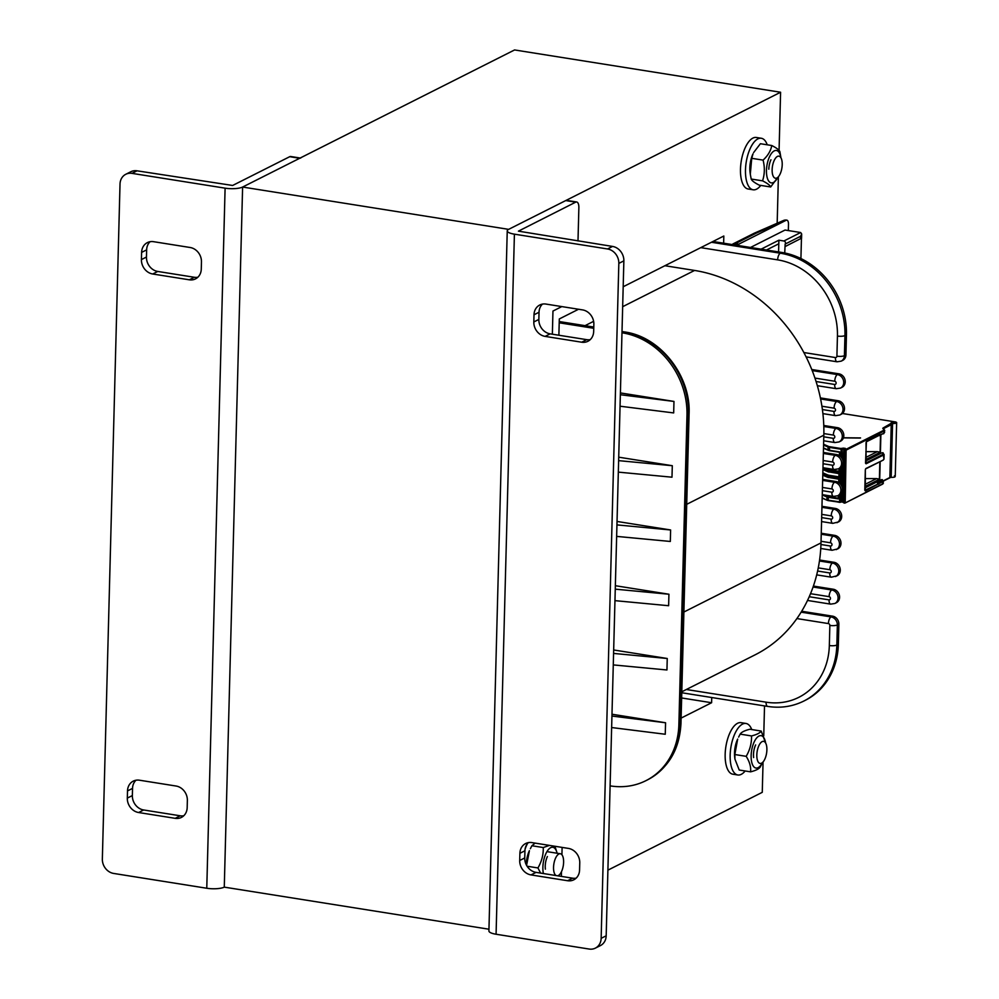 <?xml version="1.0" encoding="UTF-8"?>
<svg xmlns="http://www.w3.org/2000/svg" width="999" height="999" viewBox="0 0 999 999"><rect width="100%" height="100%" fill="white"/><g stroke="black" fill="none" stroke-linecap="round" stroke-linejoin="round"><path stroke-width="1.5" d="M780.594 92.245L514.572 49.95L242.607 187.05L508.641 229.358L780.594 92.245L779.07 150.449M778.383 176.748L777.172 223.239M764.522 705.906L763.748 735.888M763.061 761.937L762.262 792.332L607.904 870.154M578.533 309.253L559.303 318.956L558.878 335.239M723.638 243.194L723.825 236.014L623.189 286.75M681.118 718.094L711.6 702.734L711.738 697.514M681.643 697.964L711.6 702.734M488.961 929.22L224.275 887.137A13.037 3.472 -178.5 0 1 206.768 888.248L225.1 188.162A13.037 3.472 1.5 0 0 242.607 187.05L224.275 887.137L242.607 187.05L299.688 158.279A7.455 3.197 -81 0 1 300.674 158.104M788.336 230.569L788.498 224.4A5.594 2.398 -81 0 0 786.862 220.155A5.594 2.398 -81 0 0 786.126 220.292L756.705 232.917L754.295 233.192L783.466 220.504A5.594 4.683 66.5 0 1 785.838 220.242A5.594 2.398 99 0 1 786.575 220.105A5.594 5.594 0 0 0 783.466 220.504M738.723 245.592L738.798 244.156L786.126 220.292M750.499 247.465L785.039 230.045L800.674 232.53L801.673 234.003L800.586 236.288L785.139 244.081A1.861 1.611 -116.8 0 0 783.89 240.996L778.895 240.197L778.583 251.935M810.526 593.693L829.108 596.653A5.594 2.398 -81 0 1 831.767 589.997A7.268 6.269 63.2 0 1 837.874 596.066A7.268 6.269 63.2 0 1 834.864 603.483L836.375 602.722A7.268 6.269 63.2 0 0 839.385 595.304A7.268 6.269 63.2 0 0 833.278 589.235L813.386 586.063M838.223 400.749L836.712 401.511A7.268 6.269 -116.8 0 1 842.806 407.58A7.268 6.269 -116.8 0 1 839.797 414.997L841.308 414.235A7.268 6.269 -116.8 0 0 844.317 406.818A7.268 6.269 -116.8 0 0 838.223 400.749L820.391 397.914M836.812 454.595L835.301 455.357A7.268 6.269 -116.8 0 1 841.395 461.426A7.268 6.269 -116.8 0 1 838.386 468.856L839.897 468.094A7.268 6.269 -116.8 0 0 842.906 460.664A7.268 6.269 -116.8 0 0 836.812 454.595L823.376 452.46M837.512 427.672L836.001 428.434A7.268 6.269 -116.8 0 1 842.107 434.503A7.268 6.269 -116.8 0 1 839.085 441.92L840.596 441.158A7.268 6.269 -116.8 0 0 843.618 433.741A7.268 6.269 -116.8 0 0 837.512 427.672L823.775 425.487M836.101 481.53L834.59 482.292A7.268 6.269 -116.8 0 1 840.696 488.361A7.268 6.269 -116.8 0 1 837.674 495.779L839.185 495.017A7.268 6.269 -116.8 0 0 842.207 487.599A7.268 6.269 -116.8 0 0 836.101 481.53L822.664 479.395M841.208 361.151L837.012 361.788A5.594 2.398 99 0 1 835.376 357.542A1.673 1.449 -116.8 0 0 836.912 356.168A5.594 1.486 1.5 0 0 844.417 355.694A7.268 6.269 -116.8 0 1 841.208 361.151L842.719 360.389A7.268 6.269 -116.8 0 0 845.928 354.932L846.453 334.827A74.525 64.348 -116.8 0 0 781.83 252.447L712.949 241.496M801.685 611.251L832.579 616.158A7.268 6.269 63.2 0 1 838.873 624.188L838.348 644.293A74.525 64.348 63.2 0 1 805.394 700.262L803.883 701.023A74.525 64.348 63.2 0 0 836.837 645.054L838.348 644.293M732.017 244.53L735.464 243.619L738.798 244.156M840.496 388.074L836.313 388.723A5.594 2.398 99 0 1 834.664 384.465A1.673 1.449 -116.8 0 0 834.752 381.243A5.594 2.398 -81 0 1 837.412 374.588A7.268 6.269 -116.8 0 1 843.518 380.656A7.268 6.269 -116.8 0 1 840.496 388.074L842.007 387.312A7.268 6.269 -116.8 0 0 845.029 379.895A7.268 6.269 -116.8 0 0 838.923 373.826L811.775 369.505M821.253 533.241L834.689 535.377A7.268 6.269 63.2 0 1 840.796 541.446A7.268 6.269 63.2 0 1 837.774 548.863L832.08 550.274A5.594 2.398 -81 0 1 830.444 546.028L820.953 544.517M821.965 506.318L835.401 508.454A7.268 6.269 63.2 0 1 841.495 514.522A7.268 6.269 63.2 0 1 838.486 521.94L832.779 523.351A5.594 2.398 -81 0 1 831.143 519.105L821.665 517.594M819.58 560.014L833.99 562.3A7.268 6.269 63.2 0 1 840.084 568.369A7.268 6.269 63.2 0 1 837.075 575.799L831.368 577.197A5.594 2.398 -81 0 1 829.732 572.951L817.607 571.028M732.791 244.018L754.295 233.192M621.977 332.779L622.352 332.842A74.525 64.348 -116.8 0 1 686.975 415.222L678.87 724.7A74.525 64.348 63.2 0 1 645.916 780.669A74.525 64.348 63.2 0 1 610.489 785.926L610.114 785.863M593.756 328.296L559.203 322.802M620.054 406.218L673.676 412.924L673.975 401.436L620.404 392.919M618.331 472.127L671.99 477.197L672.302 465.709L618.718 457.18M616.645 536.388L670.317 541.458L670.616 529.97L617.032 521.453M614.959 600.649L668.631 605.719L668.93 594.23L615.359 585.714M613.286 664.909L666.945 669.979L667.245 658.491L613.673 649.974M611.638 727.534L665.259 734.253L665.571 722.764L611.987 714.235M667.245 658.491L613.586 653.421M665.571 722.764L611.937 716.046M668.93 594.23L615.259 589.16M670.616 529.97L616.945 524.9M672.302 465.709L618.631 460.639M673.975 401.436L620.354 394.73M785.139 244.081L784.739 252.972M801.448 238.549L800.936 257.967M785.077 246.591L801.46 238.224M778.808 243.793L766.483 250M761.138 249.151L778.895 240.197M800.586 236.288L800.524 238.798M681.805 691.795L755.082 654.845A149.051 128.684 -116.8 0 0 821.003 542.907L823.825 435.202A149.051 128.684 -116.8 0 0 694.567 270.442L664.884 265.722M300.2 158.017L290.697 156.506A7.455 3.197 99 0 0 289.71 156.693L299.688 158.279M225.1 188.162L131.993 173.364L137.025 170.817L232.642 185.464L289.71 156.693M131.993 173.364A13.037 11.264 -116.8 0 0 125.787 174.276A13.037 11.264 -116.8 0 0 120.017 184.078L102.348 859.028A13.037 11.264 -116.8 0 0 113.661 873.438L206.768 888.248M187.175 807.617A13.037 11.264 63.2 0 1 181.406 817.419A13.037 11.264 63.2 0 1 175.2 818.331L138.624 812.524A13.037 11.264 63.2 0 1 127.31 798.101L127.51 790.921A13.037 11.264 63.2 0 1 133.267 781.131A13.037 11.264 63.2 0 1 139.473 780.207L176.049 786.026A13.037 11.264 63.2 0 1 187.362 800.436L187.175 807.617M201.274 269.093A13.037 11.264 63.2 0 1 195.504 278.896A13.037 11.264 63.2 0 1 189.31 279.807L152.722 274.001A13.037 11.264 63.2 0 1 141.421 259.578L141.608 252.397A13.037 11.264 63.2 0 1 147.377 242.607A13.037 11.264 63.2 0 1 153.571 241.683L190.147 247.502A13.037 11.264 63.2 0 1 201.461 261.913L201.274 269.093M150.075 241.708A13.037 11.264 -116.8 0 0 146.641 249.862L146.453 257.043A13.037 11.264 -116.8 0 0 157.767 271.453L194.343 277.272A13.037 11.264 -116.8 0 0 197.839 277.247M135.976 780.231A13.037 11.264 -116.8 0 0 132.542 788.386L132.355 795.566A13.037 11.264 -116.8 0 0 143.656 809.977L180.245 815.796A13.037 11.264 -116.8 0 0 183.741 815.771M137.025 170.817A13.037 11.264 -116.8 0 0 130.819 171.741L125.787 174.276M561.351 876.398L561.475 871.677M561.925 854.769L562.112 847.402M552.36 334.203L552.959 311.051L561.8 306.593M577.996 240.934L578.871 207.655A7.455 3.197 -81 0 0 576.673 201.985L566.695 200.399A7.455 3.197 99 0 0 565.721 200.574L508.641 229.358A13.037 3.472 1.5 0 0 507.242 230.856A13.037 3.472 1.5 0 0 514.41 234.166L496.078 934.24A13.037 3.472 -178.5 0 1 488.911 930.943L507.242 230.856M496.078 934.24L589.185 949.05A13.037 11.264 -116.8 0 0 595.379 948.126L600.424 945.591A13.037 11.264 -116.8 0 0 606.181 935.801L623.863 260.851A13.037 11.264 -116.8 0 0 612.549 246.428L518.419 231.156L575.699 202.16A7.455 3.197 -81 0 1 576.673 201.985M595.379 948.126A13.037 11.264 -116.8 0 0 601.148 938.336L618.831 263.386A13.037 11.264 -116.8 0 0 607.517 248.963L514.41 234.166M534.003 314.785A13.037 11.264 63.2 0 1 539.772 304.995A13.037 11.264 63.2 0 1 545.966 304.071L582.542 309.89A13.037 11.264 63.2 0 1 593.856 324.313L593.668 331.493A13.037 11.264 63.2 0 1 587.899 341.283A13.037 11.264 63.2 0 1 581.705 342.207L545.117 336.388A13.037 11.264 63.2 0 1 533.816 321.965L534.003 314.785L539.035 312.25L538.848 319.43A13.037 11.264 -116.8 0 0 550.162 333.853L586.738 339.66A13.037 11.264 -116.8 0 0 590.234 339.648M519.892 853.308A13.037 11.264 63.2 0 1 525.661 843.518A13.037 11.264 63.2 0 1 531.868 842.594L568.443 848.413A13.037 11.264 63.2 0 1 579.757 862.836L579.57 870.017A13.037 11.264 63.2 0 1 573.801 879.807A13.037 11.264 63.2 0 1 567.594 880.731L531.018 874.912A13.037 11.264 63.2 0 1 519.705 860.489L519.892 853.308L524.937 850.773L524.75 857.954A13.037 11.264 -116.8 0 0 536.051 872.377L572.639 878.183A13.037 11.264 -116.8 0 0 576.123 878.171M528.371 842.619A13.037 11.264 -116.8 0 0 524.937 850.773M542.469 304.096A13.037 11.264 -116.8 0 0 539.035 312.25M525.074 849.175A26.086 11.176 -81 0 1 527.447 843.618M745.167 770.978A26.086 11.176 -81 0 1 741.246 774.35A26.086 11.176 -81 0 1 737.799 774.987L732.816 774.188A26.086 11.176 -81 0 1 725.873 746.678A26.086 11.176 -81 0 1 741.008 722.664L745.991 723.463A26.086 11.176 -81 0 1 751.748 729.545M737.799 774.987A26.086 11.176 -81 0 1 730.868 747.464A26.086 11.176 -81 0 1 745.991 723.463M760.788 185.402A26.086 11.176 -81 0 1 756.568 189.161A26.086 11.176 -81 0 1 753.121 189.785L748.139 188.998A26.086 11.176 -81 0 1 741.196 161.476A26.086 11.176 -81 0 1 756.33 137.475L761.313 138.262A26.086 11.176 -81 0 1 767.244 144.805M753.121 189.785A26.086 11.176 -81 0 1 746.191 162.275A26.086 11.176 -81 0 1 761.313 138.262M776.897 177.972A11.176 4.783 99 0 0 782.117 166.296A11.176 4.783 99 0 0 778.933 156.156A11.176 4.783 99 0 0 772.439 166.446A11.176 4.783 99 0 0 775.424 178.234A11.176 4.783 99 0 0 776.897 177.972M770.966 159.753A11.176 4.783 99 0 0 768.818 169.206M780.931 157.792A16.396 7.018 99 0 0 774.262 150.874A16.396 7.018 99 0 0 766.695 175.062A16.396 7.018 99 0 0 777.834 177.31L770.666 186.975C769.967 185.252 767.257 183.204 762.549 180.844C764.722 174.251 764.909 167.345 763.086 160.115C767.981 155.569 770.866 150.712 771.752 145.517C776.46 147.889 779.17 149.925 779.882 151.661L780.943 157.805M750.299 174.226L750.062 172.365A16.396 7.018 -81 0 1 752.996 153.871L751.735 158.317L750.299 174.226L751.198 179.046C751.897 180.769 754.607 182.805 759.315 185.177L770.666 186.975M771.752 145.517L760.401 143.719L753.621 152.572M762.549 180.844L751.198 179.046M763.086 160.115L751.735 158.317M762.137 741.62A11.176 4.783 99 0 0 756.917 753.296A11.176 4.783 99 0 0 760.089 763.436A11.176 4.783 99 0 0 766.583 753.146A11.176 4.783 99 0 0 763.611 741.358A11.176 4.783 99 0 0 762.137 741.62M734.939 759.14L734.74 757.554A16.396 7.018 -81 0 1 734.515 752.946A16.396 7.018 -81 0 1 737.674 739.073L734.839 754.532L734.939 759.14L739.223 770.029L750.574 771.84C751.111 766.995 749.65 761.825 746.191 756.33C749.974 749.849 751.735 743.056 751.51 735.938C756.743 734.627 759.977 733.004 761.201 731.056L765.621 742.994A16.396 7.018 99 0 0 757.654 736.95A16.396 7.018 99 0 0 751.136 755.594A16.396 7.018 99 0 0 754.794 767.619A16.396 7.018 99 0 0 762.499 762.512L760.264 766.957C759.028 768.905 755.806 770.529 750.574 771.84M755.644 744.942A11.176 4.783 99 0 0 753.646 757.554M761.201 731.056L749.849 729.245C744.617 730.556 741.383 732.192 740.159 734.128L738.623 737.087M740.159 734.128L751.51 735.938M734.839 754.532L746.191 756.33M556.056 875.549A11.176 4.783 -81 0 1 553.546 867.332A11.176 4.783 -81 0 1 560.339 853.758A11.176 4.783 -81 0 1 563.436 864.61A11.176 4.783 -81 0 1 557.642 875.798M547.39 856.555A11.176 4.783 99 0 0 545.379 869.155M557.092 853.233A16.396 7.018 99 0 0 549.013 848.913A16.396 7.018 99 0 0 542.882 867.194A16.396 7.018 99 0 0 543.394 873.538M526.248 864.709A16.396 7.018 -81 0 1 526.248 864.547A16.396 7.018 -81 0 1 529.408 850.673L526.585 865.346M554.92 846.265L557.18 853.246M540.609 873.101L537.937 867.944C541.708 861.463 543.481 854.657 543.256 847.539L549.462 845.391M535.139 843.119L531.893 845.741L530.369 848.688M543.256 847.539L531.893 845.741M537.937 867.944L527.097 866.22M895.241 476.361L896.652 422.502L895.803 422.003A5.22 1.386 -178.5 0 0 895.191 421.89L842.407 413.499M892.332 422.914L892.357 421.878L891.308 422.415L892.095 422.664A4.096 1.099 1.5 0 0 893.106 423.264L895.166 422.227A4.096 1.099 1.5 0 0 894.692 422.14L893.93 422.028L893.893 423.301M843.456 437.762L860.551 437.924L843.406 437.912M839.098 468.494L839.01 471.99L828.92 470.379L828.895 471.64L838.973 473.239L838.86 477.547L828.783 475.949L828.745 477.197L838.823 478.808L838.735 482.554M838.398 495.417L838.298 498.913L828.221 497.302A3.721 0.999 -178.5 0 1 826.785 496.928L822.252 494.98M839.522 452.247L829.445 450.274L839.535 451.885L839.36 455.581M823.588 444.268L828.571 446.416A3.172 0.849 1.5 0 0 829.794 446.74L841.208 448.551L843.88 448.089L846.116 449.275L883.853 430.244A3.172 0.849 1.5 0 0 884.04 429.607L883.029 428.758A4.283 1.136 -178.5 0 1 883.278 427.897L890.596 423.651M890.796 423.376L892.057 423.376L890.271 477.147M894.392 475.849C895.978 476.835 894.904 477.347 891.183 477.385L892.569 423.526A5.22 1.386 -178.5 0 1 892.057 423.376M895.803 422.003C897.377 422.989 896.315 423.501 892.594 423.526M893.156 423.289L893.181 422.015L892.357 421.878M893.181 422.015L893.93 422.028M891.258 423.876L889.847 477.722M865.708 457.492L877.284 451.66L880.419 452.21L865.646 459.652M865.609 461.038L882.154 452.697L883.104 453.334M864.997 484.415L876.573 478.583L879.707 479.133L864.947 486.575M882.404 480.344L881.48 479.62L864.909 487.974M882.916 453.471L883.116 452.772M866.046 442.619L866.258 441.845M865.334 469.78L865.346 490.921L864.872 490.309L879.008 483.504A0.749 0.649 -116.8 0 0 878.371 482.679L878.196 482.654A0.749 0.649 -116.8 0 0 877.509 483.266L881.543 480.844A0.749 0.649 63.2 0 1 881.892 480.794L877.759 483.479L882.055 480.819A0.749 0.649 63.2 0 1 882.704 481.643L865.346 490.921M866.033 442.757L866.071 463.798L883.715 454.907L882.891 453.334M864.797 490.147L865.321 469.905M865.946 468.494L883.341 460.027L865.559 468.956M866.071 463.798L865.584 463.174L883.203 454.283L883.99 459.153L883.054 460.064M883.203 454.283L882.367 452.959A4.283 1.049 178.7 0 1 882.154 452.697M865.858 451.648L877.284 451.66M865.159 478.583L876.573 478.583M833.278 589.235L831.767 589.997L813.061 587.012M839.797 414.997L835.601 415.646A5.594 2.398 -81 0 1 833.965 411.401A1.673 1.449 -116.8 0 0 834.053 408.166A5.594 2.398 99 0 1 836.712 401.511L820.604 398.951M834.053 408.166L821.915 406.231M845.928 354.932L844.417 355.694L844.942 335.589A5.594 1.486 -178.5 0 1 837.437 336.064A68.931 59.515 -116.8 0 0 777.659 259.865L700.761 247.64M836.912 356.168L837.437 336.064M846.453 334.827L844.942 335.589A74.525 64.348 -116.8 0 0 780.319 253.209A5.594 2.398 99 0 0 777.659 259.865M835.376 357.542L803.858 352.535M838.923 373.826L837.412 374.588L812.199 370.579M834.752 381.243L814.947 378.084M822.639 480.382L834.59 482.292A5.594 2.398 99 0 0 831.93 488.948L822.452 487.437M837.674 495.779L833.491 496.428A5.594 2.398 -81 0 1 831.842 492.17A1.673 1.449 -116.8 0 0 831.93 488.948M838.386 468.856L834.19 469.493A5.594 2.398 -81 0 1 832.554 465.247A1.673 1.449 -116.8 0 0 832.642 462.013L823.164 460.514M823.351 453.459L835.301 455.357A5.594 2.398 99 0 0 832.642 462.013M839.085 441.92L834.902 442.569A5.594 2.398 -81 0 1 833.253 438.324A1.673 1.449 -116.8 0 0 833.341 435.089L823.863 433.578M823.813 426.498L836.001 428.434A5.594 2.398 99 0 0 833.341 435.089M711.438 242.257L780.319 253.209L781.83 252.447M838.873 624.188L837.362 624.949L836.837 645.054A5.594 1.486 -178.5 0 1 829.332 645.529A68.931 59.515 63.2 0 1 766.071 702.172L686.363 689.497M833.99 562.3L832.479 563.061A5.594 2.398 99 0 0 829.819 569.717L818.256 567.882M835.564 576.56A7.268 6.269 63.2 0 0 838.573 569.13A7.268 6.269 63.2 0 0 832.479 563.061L819.442 560.988M834.689 535.377L833.178 536.138A5.594 2.398 99 0 0 830.519 542.794L821.041 541.283M836.263 549.625A7.268 6.269 63.2 0 0 839.285 542.207A7.268 6.269 63.2 0 0 833.178 536.138L821.228 534.24M835.401 508.454L833.89 509.215A5.594 2.398 99 0 0 831.23 515.871L821.752 514.36M836.975 522.702A7.268 6.269 63.2 0 0 839.984 515.284A7.268 6.269 63.2 0 0 833.89 509.215L821.94 507.317M831.842 492.17L822.364 490.671M832.554 465.247L823.076 463.736M833.253 438.324L823.775 436.813M833.965 411.401L822.402 409.553M735.464 243.619L756.705 232.917M832.579 616.158L831.068 616.92L801.123 612.162M829.819 569.717A1.673 1.449 63.2 0 1 829.732 572.951M830.519 542.794A1.673 1.449 63.2 0 1 830.444 546.028M831.23 515.871A1.673 1.449 63.2 0 1 831.143 519.105M829.108 596.653A1.673 1.449 63.2 0 1 829.033 599.875A5.594 2.398 99 0 0 830.669 604.133L834.864 603.483M829.033 599.875L809.227 596.728M828.408 623.576A1.673 1.449 63.2 0 1 829.857 625.424A5.594 1.486 1.5 0 0 837.362 624.949A7.268 6.269 63.2 0 0 831.068 616.92A5.594 2.398 -81 0 0 828.408 623.576L796.89 618.568M681.78 692.757L767.719 706.418A5.594 2.398 -81 0 1 766.071 702.172M829.857 625.424L829.332 645.529M800.674 232.53L783.89 240.996M834.664 384.465L816.083 381.518M622.352 332.842L623.863 332.08L622.002 331.793M593.781 327.297L559.228 321.803M678.87 724.7L680.381 723.938L688.486 414.46A74.525 64.348 63.2 0 0 623.863 332.08A5.594 2.398 -81 0 1 624.6 331.943L622.015 331.531M686.975 415.222L688.486 414.46A5.594 1.486 1.5 0 0 689.085 413.811C690.933 375.761 660.376 336.738 624.6 331.943M680.381 723.938A5.594 1.486 1.5 0 0 680.981 723.288C679.607 749.437 668.418 768.306 647.427 779.907A74.525 64.348 -116.8 0 0 680.381 723.938M694.567 270.442L622.664 306.693M593.618 321.341L585.039 325.662M823.825 435.202L686.713 504.32M821.003 542.907L683.89 612.025M189.31 279.807L194.343 277.272M141.608 252.397L146.641 249.862M141.421 259.578L146.453 257.043M152.722 274.001L157.767 271.453M175.2 818.331L180.245 815.796M127.51 790.921L132.542 788.386M127.31 798.101L132.355 795.566M138.624 812.524L143.656 809.977M565.721 200.574L575.699 202.16M607.517 248.963L612.549 246.428M519.705 860.489L524.75 857.954M531.018 874.912L536.051 872.377M567.594 880.731L572.639 878.183M533.816 321.965L538.848 319.43M545.117 336.388L550.162 333.853M581.705 342.207L586.738 339.66M601.148 938.336L606.181 935.801M618.831 263.386L623.863 260.851M828.845 477.597A3.172 0.849 -178.5 0 1 827.759 477.297L838.823 479.208L828.745 477.197A3.721 0.999 -178.5 0 1 827.309 476.823L827.334 475.574L822.814 473.613M827.397 477.135L822.776 475.137M838.323 498.201L828.483 496.64A3.172 0.849 -178.5 0 1 827.259 496.316L824.013 494.917M845.191 449.188L844.929 449.85L846.59 449.9L884.34 430.869A3.721 0.999 1.5 0 0 884.739 430.432A3.721 0.999 1.5 0 0 884.552 430.107L883.366 428.871A3.721 0.999 -178.5 0 1 883.753 428.521L891.657 424.538M845.117 449.125L843.543 502.634L844.592 449.75M845.778 448.776L844.517 449.662L843.131 502.435L844.305 503.121M846.116 449.275L845.216 502.672L844.217 502.734L845.853 449.3M829.545 450.661A3.172 0.849 -178.5 0 1 828.471 450.362L828.009 449.9A3.721 0.999 -178.5 0 0 829.445 450.274L829.52 447.402L840.933 449.225L845.142 449.013M840.721 502.047L828.146 500.174L828.483 496.64M843.156 501.673L839.56 501.998L839.747 494.692M840.034 483.628L840.446 467.769M840.746 456.705L841.208 448.551M894.667 423.114L894.692 422.14M841.458 492.894L840.983 502.01L843.144 502.072L842.232 501.523L843.88 448.089M842.332 501.923L841.083 501.948M839.659 502.385L828.146 500.174A3.721 0.999 -178.5 0 1 826.71 499.8L827.259 496.316M828.246 500.574A3.172 0.849 -178.5 0 1 827.16 500.274L822.177 497.852M826.785 500.112L822.177 498.114M883.278 427.897L883.74 429.183M890.271 477.31L883.104 480.931M880.419 452.21L880.868 435.139M879.707 479.133L880.169 461.625M882.417 479.67A3.721 0.999 1.5 0 0 882.03 480.032L882.704 480.769A3.172 0.849 -178.5 0 1 882.716 481.281M879.357 435.264L879.595 435.651A0.749 0.649 -116.8 0 0 880.281 435.04L883.978 433.179L883.853 430.244M866.645 441.383L880.044 434.627M883.178 482.892A3.721 0.999 -178.5 0 1 883.366 483.216A3.721 0.999 -178.5 0 1 882.966 483.641L844.967 503.096L882.716 484.065L882.454 481.443M884.702 432.055A3.721 0.999 1.5 0 1 884.302 432.48L884.04 429.607M882.204 480.357L883.216 481.268A3.721 0.999 -178.5 0 1 883.403 481.593A3.721 0.999 -178.5 0 1 883.004 482.03L882.766 481.518M882.442 484.103L883.366 483.216L882.704 480.769M881.28 481.106A0.749 0.649 63.2 0 1 881.543 480.844L882.055 480.819M882.217 480.869L882.766 481.58M878.745 484.178L878.258 483.553M883.378 453.683L884.115 454.483L883.99 459.14M880.094 452.21L880.531 435.302M839.023 471.278L829.195 469.717A3.172 0.849 -178.5 0 1 827.971 469.393L824.712 467.994M828.096 450.212L823.488 448.214M822.926 469.305L827.447 471.266L827.484 470.005A3.721 0.999 -178.5 0 0 828.92 470.379L829.195 469.717M822.964 468.056L827.484 470.005L827.971 469.393M823.488 447.952L828.009 449.9L828.084 447.028A3.721 0.999 1.5 0 0 829.52 447.402L829.794 446.74M822.926 469.642L827.447 471.266A3.721 0.999 1.5 0 0 828.895 471.64L838.96 473.613M838.873 476.848L829.045 475.287L828.783 475.949A3.721 0.999 -178.5 0 1 827.334 475.574L827.821 474.962L822.839 472.814M828.571 446.416L828.084 447.028L823.563 445.079M841.458 448.539L841.707 457.892M842.12 448.201L842.344 459.016M845.204 448.301L844.942 449.113M822.177 498.176L828.308 500.599L840.309 502.347L840.771 493.818M829.045 475.287A3.172 0.849 -178.5 0 1 827.821 474.962M822.776 475.199L827.559 477.272L822.789 474.875M838.96 473.638L827.909 471.728A3.172 0.849 1.5 0 0 828.983 472.028M822.926 469.58L827.534 471.565M841.47 466.895L841.008 484.815M841.633 485.951L842.157 465.971M879.382 479.145L879.844 461.788M879.195 435.352L883.978 433.179A0.749 0.649 63.2 0 1 883.291 433.791M878.72 434.865L879.457 435.626M816.695 574.875L831.368 577.197M806.106 356.88L837.012 361.788M820.753 548.476L832.08 550.274M821.565 521.565L832.779 523.351M822.264 494.642L833.491 496.428M822.976 467.719L834.19 469.493M823.676 440.784L834.902 442.569M822.901 413.623L835.601 415.646M807.517 600.449L830.669 604.133M767.719 706.418C780.581 708.391 792.632 706.593 803.883 701.023M817.344 385.701L836.313 388.723M559.24 321.553L593.781 327.048M689.085 413.811L680.981 723.288M645.916 780.669L647.427 779.907M801.673 234.003L801.548 238.386M560.339 853.758L546.952 851.623M865.521 463.211L866.408 441.795L879.794 435.052M860.289 438.049L843.418 437.887M839.522 452.272L829.62 450.699L823.476 448.276M890.072 477.709L883.266 481.131"/></g></svg>
